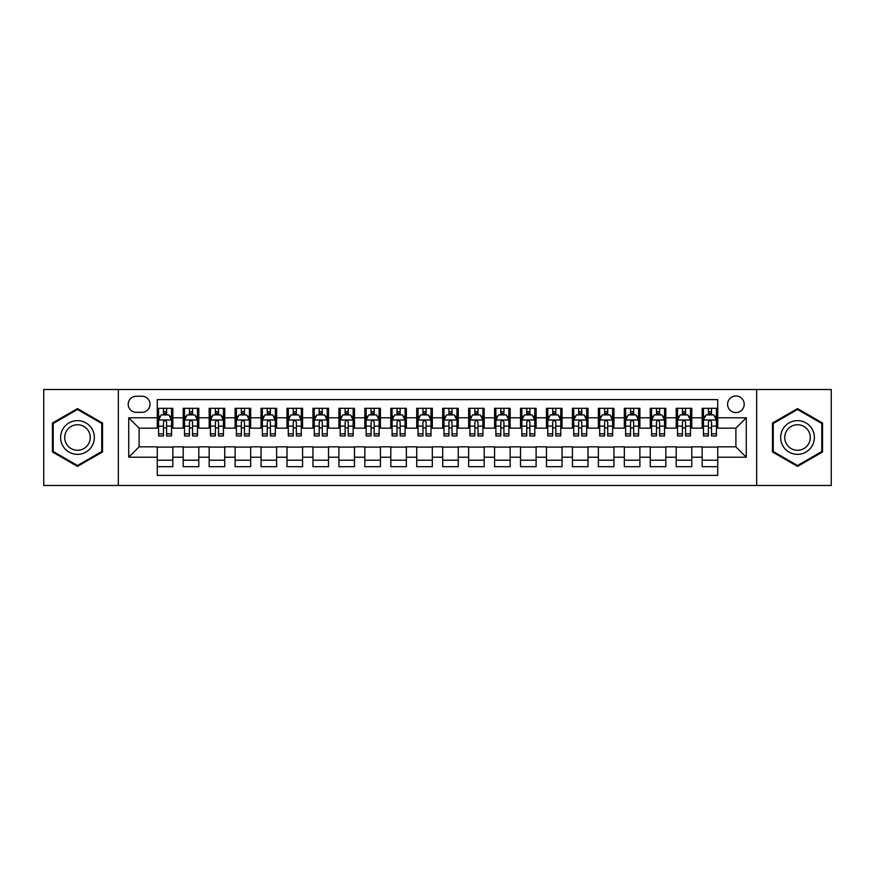 <?xml version="1.0" encoding="UTF-8"?>
<svg xmlns="http://www.w3.org/2000/svg" width="875" height="875" viewBox="0 0 875 875"><rect width="100%" height="100%" fill="white"/><g stroke="black" fill="none" stroke-linecap="round" stroke-linejoin="round"><path stroke-width="1.31" d="M735.897 395.981A8.302 8.302 0 0 0 727.595 404.283A8.302 8.302 0 0 0 735.897 412.595A8.302 8.302 0 0 0 744.198 404.283A8.302 8.302 0 0 0 735.897 395.981M756.656 485.505L831.25 485.505L831.25 389.495L756.656 389.495L756.656 485.505L118.344 485.505L118.344 389.495L43.75 389.495L43.75 485.505L118.344 485.505M717.73 408.308L702.166 408.308L702.166 417.78L691.786 417.78L691.786 428.159L702.166 428.159L702.166 417.78M691.786 417.78L691.786 408.308L676.211 408.308L676.211 417.78L665.831 417.78L665.831 428.159L676.211 428.159L676.211 417.78M665.831 417.78L665.831 408.308L650.267 408.308L650.267 417.78L639.887 417.78L639.887 428.159L650.267 428.159L650.267 417.78M639.887 417.78L639.887 408.308L624.323 408.308L624.323 417.78L613.944 417.78L613.944 428.159L624.323 428.159L624.323 417.78M613.944 417.78L613.944 408.308L598.369 408.308L598.369 417.78L587.989 417.78L587.989 428.159L598.369 428.159L598.369 417.78M587.989 417.78L587.989 408.308L572.425 408.308L572.425 417.78L562.045 417.78L562.045 428.159L572.425 428.159L572.425 417.78M562.045 417.78L562.045 408.308L546.481 408.308L546.481 417.78L536.102 417.78L536.102 428.159L546.481 428.159L546.481 417.78M536.102 417.78L536.102 408.308L520.527 408.308L520.527 417.78L510.158 417.78L510.158 428.159L520.527 428.159L520.527 417.78M510.158 417.78L510.158 408.308L494.583 408.308L494.583 417.78L484.203 417.78L484.203 428.159L494.583 428.159L494.583 417.78M484.203 417.78L484.203 408.308L468.639 408.308L468.639 417.78L458.259 417.78L458.259 428.159L468.639 428.159L468.639 417.78M458.259 417.78L458.259 408.308L442.684 408.308L442.684 417.78L432.316 417.78L432.316 428.159L442.684 428.159L442.684 417.78M432.316 417.78L432.316 408.308L416.741 408.308L416.741 417.78L406.361 417.78L406.361 428.159L416.741 428.159L416.741 417.78M406.361 417.78L406.361 408.308L390.797 408.308L390.797 417.78L380.417 417.78L380.417 428.159L390.797 428.159L390.797 417.78M380.417 417.78L380.417 408.308L364.842 408.308L364.842 417.78L354.473 417.78L354.473 428.159L364.842 428.159L364.842 417.78M354.473 417.78L354.473 408.308L338.898 408.308L338.898 417.78L328.519 417.78L328.519 428.159L338.898 428.159L338.898 417.78M328.519 417.78L328.519 408.308L312.955 408.308L312.955 417.78L302.575 417.78L302.575 428.159L312.955 428.159L312.955 417.78M302.575 417.78L302.575 408.308L287.011 408.308L287.011 417.78L276.631 417.78L276.631 428.159L287.011 428.159L287.011 417.78M276.631 417.78L276.631 408.308L261.056 408.308L261.056 417.78L250.677 417.78L250.677 428.159L261.056 428.159L261.056 417.78M250.677 417.78L250.677 408.308L235.113 408.308L235.113 417.78L224.733 417.78L224.733 428.159L235.113 428.159L235.113 417.78M224.733 417.78L224.733 408.308L209.169 408.308L209.169 417.78L198.789 417.78L198.789 428.159L209.169 428.159L209.169 417.78M198.789 417.78L198.789 408.308L183.214 408.308L183.214 428.159L172.834 428.159L172.834 408.308L157.27 408.308M157.27 466.692L172.834 466.692L172.834 446.841L183.214 446.841L183.214 466.692L198.789 466.692L198.789 446.841L209.169 446.841L209.169 457.22L198.789 457.22M209.169 457.22L209.169 466.692L224.733 466.692L224.733 446.841L235.113 446.841L235.113 457.22L224.733 457.22M235.113 457.22L235.113 466.692L250.677 466.692L250.677 446.841L261.056 446.841L261.056 457.22L250.677 457.22M261.056 457.22L261.056 466.692L276.631 466.692L276.631 446.841L287.011 446.841L287.011 457.22L276.631 457.22M287.011 457.22L287.011 466.692L302.575 466.692L302.575 446.841L312.955 446.841L312.955 457.22L302.575 457.22M312.955 457.22L312.955 466.692L328.519 466.692L328.519 446.841L338.898 446.841L338.898 457.22L328.519 457.22M338.898 457.22L338.898 466.692L354.473 466.692L354.473 446.841L364.842 446.841L364.842 457.22L354.473 457.22M364.842 457.22L364.842 466.692L380.417 466.692L380.417 446.841L390.797 446.841L390.797 457.22L380.417 457.22M390.797 457.22L390.797 466.692L406.361 466.692L406.361 446.841L416.741 446.841L416.741 457.22L406.361 457.22M416.741 457.22L416.741 466.692L432.316 466.692L432.316 446.841L442.684 446.841L442.684 457.22L432.316 457.22M442.684 457.22L442.684 466.692L458.259 466.692L458.259 446.841L468.639 446.841L468.639 457.22L458.259 457.22M468.639 457.22L468.639 466.692L484.203 466.692L484.203 446.841L494.583 446.841L494.583 457.22L484.203 457.22M494.583 457.22L494.583 466.692L510.158 466.692L510.158 446.841L520.527 446.841L520.527 457.22L510.158 457.22M520.527 457.22L520.527 466.692L536.102 466.692L536.102 446.841L546.481 446.841L546.481 457.22L536.102 457.22M546.481 457.22L546.481 466.692L562.045 466.692L562.045 446.841L572.425 446.841L572.425 457.22L562.045 457.22M572.425 457.22L572.425 466.692L587.989 466.692L587.989 446.841L598.369 446.841L598.369 457.22L587.989 457.22M598.369 457.22L598.369 466.692L613.944 466.692L613.944 446.841L624.323 446.841L624.323 457.22L613.944 457.22M624.323 457.22L624.323 466.692L639.887 466.692L639.887 446.841L650.267 446.841L650.267 457.22L639.887 457.22M650.267 457.22L650.267 466.692L665.831 466.692L665.831 446.841L676.211 446.841L676.211 457.22L665.831 457.22M676.211 457.22L676.211 466.692L691.786 466.692L691.786 446.841L702.166 446.841L702.166 457.22L691.786 457.22M136.248 412.333L141.958 412.333A8.039 8.039 0 0 0 150.008 404.283A8.039 8.039 0 0 0 141.958 396.244L136.248 396.244A8.039 8.039 0 0 0 128.209 404.283A8.039 8.039 0 0 0 136.248 412.333M756.656 389.495L118.344 389.495M717.73 417.78L717.73 399.613L157.27 399.613L157.27 428.159L139.103 428.159L139.103 446.841L157.27 446.841L157.27 475.387L717.73 475.387L717.73 446.841L735.897 446.841L735.897 428.159L717.73 428.159L717.73 417.78L746.277 417.78L746.277 457.22L717.73 457.22M157.27 457.22L128.723 457.22L128.723 417.78L157.27 417.78M702.166 457.22L702.166 466.692L717.73 466.692M157.27 414.794L158.572 414.794M163.494 414.794L166.611 414.794M171.544 414.794L172.834 414.794M157.27 427.897L158.572 427.897M163.494 427.897L166.611 427.897M171.544 427.897L172.834 427.897M157.27 447.103L172.834 447.103M157.27 460.206L172.834 460.206M183.214 427.897L184.516 427.897M189.448 427.897L192.555 427.897M197.488 427.897L198.789 427.897M183.214 414.794L184.516 414.794M189.448 414.794L192.555 414.794M197.488 414.794L198.789 414.794M183.214 447.103L198.789 447.103M183.214 460.206L198.789 460.206M209.169 447.103L224.733 447.103M209.169 460.206L224.733 460.206M209.169 414.794L210.459 414.794M215.392 414.794L218.509 414.794M223.431 414.794L224.733 414.794M209.169 427.897L210.459 427.897M215.392 427.897L218.509 427.897M223.431 427.897L224.733 427.897M235.113 447.103L250.677 447.103M235.113 460.206L250.677 460.206M235.113 414.794L236.403 414.794M241.336 414.794L244.453 414.794M249.386 414.794L250.677 414.794M235.113 427.897L236.403 427.897M241.336 427.897L244.453 427.897M249.386 427.897L250.677 427.897M261.056 447.103L276.631 447.103M261.056 460.206L276.631 460.206M261.056 414.794L262.358 414.794M267.291 414.794L270.397 414.794M275.33 414.794L276.631 414.794M261.056 427.897L262.358 427.897M267.291 427.897L270.397 427.897M275.33 427.897L276.631 427.897M287.011 447.103L302.575 447.103M287.011 460.206L302.575 460.206M287.011 414.794L288.302 414.794M293.234 414.794L296.352 414.794M301.273 414.794L302.575 414.794M287.011 427.897L288.302 427.897M293.234 427.897L296.352 427.897M301.273 427.897L302.575 427.897M312.955 447.103L328.519 447.103M312.955 460.206L328.519 460.206M312.955 414.794L314.245 414.794M319.178 414.794L322.295 414.794M327.228 414.794L328.519 414.794M312.955 427.897L314.245 427.897M319.178 427.897L322.295 427.897M327.228 427.897L328.519 427.897M338.898 447.103L354.473 447.103M338.898 460.206L354.473 460.206M338.898 414.794L340.2 414.794M345.133 414.794L348.239 414.794M353.172 414.794L354.473 414.794M338.898 427.897L340.2 427.897M345.133 427.897L348.239 427.897M353.172 427.897L354.473 427.897M364.842 447.103L380.417 447.103M364.842 460.206L380.417 460.206M364.842 414.794L366.144 414.794M371.077 414.794L374.194 414.794M379.116 414.794L380.417 414.794M364.842 427.897L366.144 427.897M371.077 427.897L374.194 427.897M379.116 427.897L380.417 427.897M390.797 447.103L406.361 447.103M390.797 460.206L406.361 460.206M390.797 414.794L392.088 414.794M397.02 414.794L400.137 414.794M405.07 414.794L406.361 414.794M390.797 427.897L392.088 427.897M397.02 427.897L400.137 427.897M405.07 427.897L406.361 427.897M416.741 447.103L432.316 447.103M416.741 460.206L432.316 460.206M416.741 414.794L418.042 414.794M422.964 414.794L426.081 414.794M431.014 414.794L432.316 414.794M416.741 427.897L418.042 427.897M422.964 427.897L426.081 427.897M431.014 427.897L432.316 427.897M442.684 447.103L458.259 447.103M442.684 460.206L458.259 460.206M442.684 414.794L443.986 414.794M448.919 414.794L452.036 414.794M456.958 414.794L458.259 414.794M442.684 427.897L443.986 427.897M448.919 427.897L452.036 427.897M456.958 427.897L458.259 427.897M468.639 447.103L484.203 447.103M468.639 460.206L484.203 460.206M468.639 414.794L469.93 414.794M474.863 414.794L477.98 414.794M482.912 414.794L484.203 414.794M468.639 427.897L469.93 427.897M474.863 427.897L477.98 427.897M482.912 427.897L484.203 427.897M494.583 447.103L510.158 447.103M494.583 460.206L510.158 460.206M494.583 414.794L495.884 414.794M500.806 414.794L503.923 414.794M508.856 414.794L510.158 414.794M494.583 427.897L495.884 427.897M500.806 427.897L503.923 427.897M508.856 427.897L510.158 427.897M520.527 447.103L536.102 447.103M520.527 460.206L536.102 460.206M520.527 414.794L521.828 414.794M526.761 414.794L529.867 414.794M534.8 414.794L536.102 414.794M520.527 427.897L521.828 427.897M526.761 427.897L529.867 427.897M534.8 427.897L536.102 427.897M546.481 447.103L562.045 447.103M546.481 460.206L562.045 460.206M546.481 414.794L547.772 414.794M552.705 414.794L555.822 414.794M560.755 414.794L562.045 414.794M546.481 427.897L547.772 427.897M552.705 427.897L555.822 427.897M560.755 427.897L562.045 427.897M572.425 447.103L587.989 447.103M572.425 460.206L587.989 460.206M572.425 414.794L573.727 414.794M578.648 414.794L581.766 414.794M586.698 414.794L587.989 414.794M572.425 427.897L573.727 427.897M578.648 427.897L581.766 427.897M586.698 427.897L587.989 427.897M598.369 447.103L613.944 447.103M598.369 460.206L613.944 460.206M598.369 414.794L599.67 414.794M604.603 414.794L607.709 414.794M612.642 414.794L613.944 414.794M598.369 427.897L599.67 427.897M604.603 427.897L607.709 427.897M612.642 427.897L613.944 427.897M624.323 447.103L639.887 447.103M624.323 460.206L639.887 460.206M624.323 414.794L625.614 414.794M630.547 414.794L633.664 414.794M638.597 414.794L639.887 414.794M624.323 427.897L625.614 427.897M630.547 427.897L633.664 427.897M638.597 427.897L639.887 427.897M650.267 447.103L665.831 447.103M650.267 460.206L665.831 460.206M650.267 414.794L651.569 414.794M656.491 414.794L659.608 414.794M664.541 414.794L665.831 414.794M650.267 427.897L651.569 427.897M656.491 427.897L659.608 427.897M664.541 427.897L665.831 427.897M676.211 447.103L691.786 447.103M676.211 460.206L691.786 460.206M676.211 414.794L677.513 414.794M682.445 414.794L685.552 414.794M690.484 414.794L691.786 414.794M676.211 427.897L677.513 427.897M682.445 427.897L685.552 427.897M690.484 427.897L691.786 427.897M702.166 447.103L717.73 447.103M702.166 460.206L717.73 460.206M702.166 414.794L703.456 414.794M708.389 414.794L711.506 414.794M716.428 414.794L717.73 414.794M702.166 427.897L703.456 427.897M708.389 427.897L711.506 427.897M716.428 427.897L717.73 427.897M139.103 428.159L128.723 417.78M139.103 446.841L128.723 457.22M746.277 417.78L735.897 428.159M746.277 457.22L735.897 446.841M77.481 466.408L102.517 451.959L102.517 423.041L77.481 408.592L52.445 423.041L52.445 451.959L77.481 466.408M822.555 423.041L797.519 408.592L772.483 423.041L772.483 451.959L797.519 466.408L822.555 451.959L822.555 423.041M166.611 411.688L163.494 411.688M171.544 433.825L166.611 433.825L166.611 435.947L171.544 435.947L171.544 420.12L168.941 414.925L161.164 414.925L158.572 420.12L158.572 435.947L163.494 435.947L163.494 433.825L158.572 433.825M158.572 420.12L158.572 408.308M171.544 420.12L171.544 408.308M163.494 414.925L163.494 408.308M166.611 408.308L166.611 414.925M166.611 433.825L166.611 422.056C165.572 420.066 164.533 420.066 163.494 422.056L163.494 433.825M77.481 420.634A16.866 16.866 0 0 0 60.616 437.5A16.866 16.866 0 0 0 77.481 454.366A16.866 16.866 0 0 0 94.347 437.5A16.866 16.866 0 0 0 77.481 420.634M77.481 424.736A12.764 12.764 0 0 0 64.717 437.5A12.764 12.764 0 0 0 77.481 450.264A12.764 12.764 0 0 0 90.256 437.5A12.764 12.764 0 0 0 77.481 424.736M101.741 451.511L77.481 465.511L53.222 451.511L53.222 423.489L77.481 409.489L101.741 423.489L101.741 451.511M782.917 429.067A16.866 16.866 0 0 0 789.086 452.102A16.866 16.866 0 0 0 812.12 445.933A16.866 16.866 0 0 0 805.952 422.898A16.866 16.866 0 0 0 782.917 429.067M786.461 431.113A12.764 12.764 0 0 0 791.131 448.558A12.764 12.764 0 0 0 808.577 443.887A12.764 12.764 0 0 0 803.906 426.442A12.764 12.764 0 0 0 786.461 431.113M821.778 423.489L821.778 451.511L797.519 465.511L773.259 451.511L773.259 423.489L797.519 409.489L821.778 423.489M192.555 411.688L189.448 411.688M197.488 433.825L192.555 433.825L192.555 435.947L197.488 435.947L197.488 420.12L194.895 414.925L187.108 414.925L184.516 420.12L184.516 435.947L189.448 435.947L189.448 433.825L184.516 433.825M184.516 420.12L184.516 408.308M197.488 420.12L197.488 408.308M189.448 414.925L189.448 408.308M192.555 408.308L192.555 414.925M192.555 433.825L192.555 422.056C191.527 420.066 190.487 420.066 189.448 422.056L189.448 433.825M218.509 411.688L215.392 411.688M223.431 433.825L218.509 433.825L218.509 435.947L223.431 435.947L223.431 420.12L220.839 414.925L213.052 414.925L210.459 420.12L210.459 435.947L215.392 435.947L215.392 433.825L210.459 433.825M210.459 420.12L210.459 408.308M223.431 420.12L223.431 408.308M215.392 414.925L215.392 408.308M218.509 408.308L218.509 414.925M218.509 433.825L218.509 422.056C217.47 420.066 216.431 420.066 215.392 422.056L215.392 433.825M244.453 411.688L241.336 411.688M249.386 433.825L244.453 433.825L244.453 435.947L249.386 435.947L249.386 420.12L246.783 414.925L239.006 414.925L236.403 420.12L236.403 435.947L241.336 435.947L241.336 433.825L236.403 433.825M236.403 420.12L236.403 408.308M249.386 420.12L249.386 408.308M241.336 414.925L241.336 408.308M244.453 408.308L244.453 414.925M244.453 433.825L244.453 422.056C243.414 420.066 242.375 420.066 241.336 422.056L241.336 433.825M270.397 411.688L267.291 411.688M275.33 433.825L270.397 433.825L270.397 435.947L275.33 435.947L275.33 420.12L272.738 414.925L264.95 414.925L262.358 420.12L262.358 435.947L267.291 435.947L267.291 433.825L262.358 433.825M262.358 420.12L262.358 408.308M275.33 420.12L275.33 408.308M267.291 414.925L267.291 408.308M270.397 408.308L270.397 414.925M270.397 433.825L270.397 422.056C269.358 420.066 268.33 420.066 267.291 422.056L267.291 433.825M296.352 411.688L293.234 411.688M301.273 433.825L296.352 433.825L296.352 435.947L301.273 435.947L301.273 420.12L298.681 414.925L290.894 414.925L288.302 420.12L288.302 435.947L293.234 435.947L293.234 433.825L288.302 433.825M288.302 420.12L288.302 408.308M301.273 420.12L301.273 408.308M293.234 414.925L293.234 408.308M296.352 408.308L296.352 414.925M296.352 433.825L296.352 422.056C295.312 420.066 294.273 420.066 293.234 422.056L293.234 433.825M322.295 411.688L319.178 411.688M327.228 433.825L322.295 433.825L322.295 435.947L327.228 435.947L327.228 420.12L324.625 414.925L316.848 414.925L314.245 420.12L314.245 435.947L319.178 435.947L319.178 433.825L314.245 433.825M314.245 420.12L314.245 408.308M327.228 420.12L327.228 408.308M319.178 414.925L319.178 408.308M322.295 408.308L322.295 414.925M322.295 433.825L322.295 422.056C321.256 420.066 320.217 420.066 319.178 422.056L319.178 433.825M348.239 411.688L345.133 411.688M353.172 433.825L348.239 433.825L348.239 435.947L353.172 435.947L353.172 420.12L350.58 414.925L342.792 414.925L340.2 420.12L340.2 435.947L345.133 435.947L345.133 433.825L340.2 433.825M340.2 420.12L340.2 408.308M353.172 420.12L353.172 408.308M345.133 414.925L345.133 408.308M348.239 408.308L348.239 414.925M348.239 433.825L348.239 422.056C347.2 420.066 346.172 420.066 345.133 422.056L345.133 433.825M374.194 411.688L371.077 411.688M379.116 433.825L374.194 433.825L374.194 435.947L379.116 435.947L379.116 420.12L376.523 414.925L368.736 414.925L366.144 420.12L366.144 435.947L371.077 435.947L371.077 433.825L366.144 433.825M366.144 420.12L366.144 408.308M379.116 420.12L379.116 408.308M371.077 414.925L371.077 408.308M374.194 408.308L374.194 414.925M374.194 433.825L374.194 422.056C373.155 420.066 372.116 420.066 371.077 422.056L371.077 433.825M400.137 411.688L397.02 411.688M405.07 433.825L400.137 433.825L400.137 435.947L405.07 435.947L405.07 420.12L402.467 414.925L394.691 414.925L392.088 420.12L392.088 435.947L397.02 435.947L397.02 433.825L392.088 433.825M392.088 420.12L392.088 408.308M405.07 420.12L405.07 408.308M397.02 414.925L397.02 408.308M400.137 408.308L400.137 414.925M400.137 433.825L400.137 422.056C399.098 420.066 398.059 420.066 397.02 422.056L397.02 433.825M426.081 411.688L422.964 411.688M431.014 433.825L426.081 433.825L426.081 435.947L431.014 435.947L431.014 420.12L428.422 414.925L420.634 414.925L418.042 420.12L418.042 435.947L422.964 435.947L422.964 433.825L418.042 433.825M418.042 420.12L418.042 408.308M431.014 420.12L431.014 408.308M422.964 414.925L422.964 408.308M426.081 408.308L426.081 414.925M426.081 433.825L426.081 422.056C425.042 420.066 424.014 420.066 422.964 422.056L422.964 433.825M452.036 411.688L448.919 411.688M456.958 433.825L452.036 433.825L452.036 435.947L456.958 435.947L456.958 420.12L454.366 414.925L446.578 414.925L443.986 420.12L443.986 435.947L448.919 435.947L448.919 433.825L443.986 433.825M443.986 420.12L443.986 408.308M456.958 420.12L456.958 408.308M448.919 414.925L448.919 408.308M452.036 408.308L452.036 414.925M452.036 433.825L452.036 422.056C450.997 420.066 449.958 420.066 448.919 422.056L448.919 433.825M477.98 411.688L474.863 411.688M482.912 433.825L477.98 433.825L477.98 435.947L482.912 435.947L482.912 420.12L480.309 414.925L472.533 414.925L469.93 420.12L469.93 435.947L474.863 435.947L474.863 433.825L469.93 433.825M469.93 420.12L469.93 408.308M482.912 420.12L482.912 408.308M474.863 414.925L474.863 408.308M477.98 408.308L477.98 414.925M477.98 433.825L477.98 422.056C476.941 420.066 475.902 420.066 474.863 422.056L474.863 433.825M503.923 411.688L500.806 411.688M508.856 433.825L503.923 433.825L503.923 435.947L508.856 435.947L508.856 420.12L506.264 414.925L498.477 414.925L495.884 420.12L495.884 435.947L500.806 435.947L500.806 433.825L495.884 433.825M495.884 420.12L495.884 408.308M508.856 420.12L508.856 408.308M500.806 414.925L500.806 408.308M503.923 408.308L503.923 414.925M503.923 433.825L503.923 422.056C502.884 420.066 501.845 420.066 500.806 422.056L500.806 433.825M529.867 411.688L526.761 411.688M534.8 433.825L529.867 433.825L529.867 435.947L534.8 435.947L534.8 420.12L532.208 414.925L524.42 414.925L521.828 420.12L521.828 435.947L526.761 435.947L526.761 433.825L521.828 433.825M521.828 420.12L521.828 408.308M534.8 420.12L534.8 408.308M526.761 414.925L526.761 408.308M529.867 408.308L529.867 414.925M529.867 433.825L529.867 422.056C528.839 420.066 527.8 420.066 526.761 422.056L526.761 433.825M555.822 411.688L552.705 411.688M560.755 433.825L555.822 433.825L555.822 435.947L560.755 435.947L560.755 420.12L558.152 414.925L550.375 414.925L547.772 420.12L547.772 435.947L552.705 435.947L552.705 433.825L547.772 433.825M547.772 420.12L547.772 408.308M560.755 420.12L560.755 408.308M552.705 414.925L552.705 408.308M555.822 408.308L555.822 414.925M555.822 433.825L555.822 422.056C554.783 420.066 553.744 420.066 552.705 422.056L552.705 433.825M581.766 411.688L578.648 411.688M586.698 433.825L581.766 433.825L581.766 435.947L586.698 435.947L586.698 420.12L584.106 414.925L576.319 414.925L573.727 420.12L573.727 435.947L578.648 435.947L578.648 433.825L573.727 433.825M573.727 420.12L573.727 408.308M586.698 420.12L586.698 408.308M578.648 414.925L578.648 408.308M581.766 408.308L581.766 414.925M581.766 433.825L581.766 422.056C580.727 420.066 579.688 420.066 578.648 422.056L578.648 433.825M607.709 411.688L604.603 411.688M612.642 433.825L607.709 433.825L607.709 435.947L612.642 435.947L612.642 420.12L610.05 414.925L602.262 414.925L599.67 420.12L599.67 435.947L604.603 435.947L604.603 433.825L599.67 433.825M599.67 420.12L599.67 408.308M612.642 420.12L612.642 408.308M604.603 414.925L604.603 408.308M607.709 408.308L607.709 414.925M607.709 433.825L607.709 422.056C606.681 420.066 605.642 420.066 604.603 422.056L604.603 433.825M633.664 411.688L630.547 411.688M638.597 433.825L633.664 433.825L633.664 435.947L638.597 435.947L638.597 420.12L635.994 414.925L628.217 414.925L625.614 420.12L625.614 435.947L630.547 435.947L630.547 433.825L625.614 433.825M625.614 420.12L625.614 408.308M638.597 420.12L638.597 408.308M630.547 414.925L630.547 408.308M633.664 408.308L633.664 414.925M633.664 433.825L633.664 422.056C632.625 420.066 631.586 420.066 630.547 422.056L630.547 433.825M659.608 411.688L656.491 411.688M664.541 433.825L659.608 433.825L659.608 435.947L664.541 435.947L664.541 420.12L661.948 414.925L654.161 414.925L651.569 420.12L651.569 435.947L656.491 435.947L656.491 433.825L651.569 433.825M651.569 420.12L651.569 408.308M664.541 420.12L664.541 408.308M656.491 414.925L656.491 408.308M659.608 408.308L659.608 414.925M659.608 433.825L659.608 422.056C658.569 420.066 657.53 420.066 656.491 422.056L656.491 433.825M685.552 411.688L682.445 411.688M690.484 433.825L685.552 433.825L685.552 435.947L690.484 435.947L690.484 420.12L687.892 414.925L680.105 414.925L677.513 420.12L677.513 435.947L682.445 435.947L682.445 433.825L677.513 433.825M677.513 420.12L677.513 408.308M690.484 420.12L690.484 408.308M682.445 414.925L682.445 408.308M685.552 408.308L685.552 414.925M685.552 433.825L685.552 422.056C684.523 420.066 683.484 420.066 682.445 422.056L682.445 433.825M711.506 411.688L708.389 411.688M716.428 433.825L711.506 433.825L711.506 435.947L716.428 435.947L716.428 420.12L713.836 414.925L706.059 414.925L703.456 420.12L703.456 435.947L708.389 435.947L708.389 433.825L703.456 433.825M703.456 420.12L703.456 408.308M716.428 420.12L716.428 408.308M708.389 414.925L708.389 408.308M711.506 408.308L711.506 414.925M711.506 433.825L711.506 422.056C710.467 420.066 709.428 420.066 708.389 422.056L708.389 433.825M183.214 457.22L172.834 457.22M183.214 417.78L172.834 417.78M171.478 419.989L158.627 419.989M158.572 416.358L160.442 416.358M169.662 416.358L171.544 416.358M163.494 426.125L158.572 426.125M171.544 426.125L166.611 426.125M166.611 413.339L163.494 413.339M197.422 419.989L184.581 419.989M184.516 416.358L186.397 416.358M195.606 416.358L197.488 416.358M189.448 426.125L184.516 426.125M197.488 426.125L192.555 426.125M192.555 413.339L189.448 413.339M223.366 419.989L210.525 419.989M210.459 416.358L212.341 416.358M221.55 416.358L223.431 416.358M215.392 426.125L210.459 426.125M223.431 426.125L218.509 426.125M218.509 413.339L215.392 413.339M249.32 419.989L236.469 419.989M236.403 416.358L238.284 416.358M247.505 416.358L249.386 416.358M241.336 426.125L236.403 426.125M249.386 426.125L244.453 426.125M244.453 413.339L241.336 413.339M275.264 419.989L262.423 419.989M262.358 416.358L264.239 416.358M273.448 416.358L275.33 416.358M267.291 426.125L262.358 426.125M275.33 426.125L270.397 426.125M270.397 413.339L267.291 413.339M301.208 419.989L288.367 419.989M288.302 416.358L290.183 416.358M299.392 416.358L301.273 416.358M293.234 426.125L288.302 426.125M301.273 426.125L296.352 426.125M296.352 413.339L293.234 413.339M327.163 419.989L314.311 419.989M314.245 416.358L316.127 416.358M325.347 416.358L327.228 416.358M319.178 426.125L314.245 426.125M327.228 426.125L322.295 426.125M322.295 413.339L319.178 413.339M353.106 419.989L340.266 419.989M340.2 416.358L342.081 416.358M351.291 416.358L353.172 416.358M345.133 426.125L340.2 426.125M353.172 426.125L348.239 426.125M348.239 413.339L345.133 413.339M379.05 419.989L366.209 419.989M366.144 416.358L368.025 416.358M377.234 416.358L379.116 416.358M371.077 426.125L366.144 426.125M379.116 426.125L374.194 426.125M374.194 413.339L371.077 413.339M405.005 419.989L392.153 419.989M392.088 416.358L393.969 416.358M403.189 416.358L405.07 416.358M397.02 426.125L392.088 426.125M405.07 426.125L400.137 426.125M400.137 413.339L397.02 413.339M430.948 419.989L418.108 419.989M418.042 416.358L419.923 416.358M429.133 416.358L431.014 416.358M422.964 426.125L418.042 426.125M431.014 426.125L426.081 426.125M426.081 413.339L422.964 413.339M456.892 419.989L444.052 419.989M443.986 416.358L445.867 416.358M455.077 416.358L456.958 416.358M448.919 426.125L443.986 426.125M456.958 426.125L452.036 426.125M452.036 413.339L448.919 413.339M482.847 419.989L469.995 419.989M469.93 416.358L471.811 416.358M481.031 416.358L482.912 416.358M474.863 426.125L469.93 426.125M482.912 426.125L477.98 426.125M477.98 413.339L474.863 413.339M508.791 419.989L495.95 419.989M495.884 416.358L497.766 416.358M506.975 416.358L508.856 416.358M500.806 426.125L495.884 426.125M508.856 426.125L503.923 426.125M503.923 413.339L500.806 413.339M534.734 419.989L521.894 419.989M521.828 416.358L523.709 416.358M532.919 416.358L534.8 416.358M526.761 426.125L521.828 426.125M534.8 426.125L529.867 426.125M529.867 413.339L526.761 413.339M560.689 419.989L547.837 419.989M547.772 416.358L549.653 416.358M558.873 416.358L560.755 416.358M552.705 426.125L547.772 426.125M560.755 426.125L555.822 426.125M555.822 413.339L552.705 413.339M586.633 419.989L573.792 419.989M573.727 416.358L575.608 416.358M584.817 416.358L586.698 416.358M578.648 426.125L573.727 426.125M586.698 426.125L581.766 426.125M581.766 413.339L578.648 413.339M612.577 419.989L599.736 419.989M599.67 416.358L601.552 416.358M610.761 416.358L612.642 416.358M604.603 426.125L599.67 426.125M612.642 426.125L607.709 426.125M607.709 413.339L604.603 413.339M638.531 419.989L625.68 419.989M625.614 416.358L627.495 416.358M636.716 416.358L638.597 416.358M630.547 426.125L625.614 426.125M638.597 426.125L633.664 426.125M633.664 413.339L630.547 413.339M664.475 419.989L651.634 419.989M651.569 416.358L653.45 416.358M662.659 416.358L664.541 416.358M656.491 426.125L651.569 426.125M664.541 426.125L659.608 426.125M659.608 413.339L656.491 413.339M690.419 419.989L677.578 419.989M677.513 416.358L679.394 416.358M688.603 416.358L690.484 416.358M682.445 426.125L677.513 426.125M690.484 426.125L685.552 426.125M685.552 413.339L682.445 413.339M716.373 419.989L703.522 419.989M703.456 416.358L705.337 416.358M714.558 416.358L716.428 416.358M708.389 426.125L703.456 426.125M716.428 426.125L711.506 426.125M711.506 413.339L708.389 413.339"/></g></svg>
